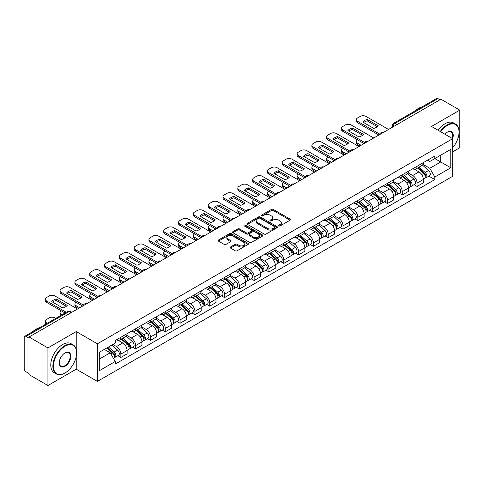 <?xml version="1.0" encoding="UTF-8"?>
<svg xmlns="http://www.w3.org/2000/svg" width="484" height="484" viewBox="0 0 484 484"><rect width="100%" height="100%" fill="white"/><g stroke="black" fill="none" stroke-linecap="round" stroke-linejoin="round"><path stroke-width="0.73" d="M278.863 225.913A0.92 0.532 0 0 0 280.169 225.913L290.073 220.196A1.319 0.762 0 0 0 290.454 219.657A1.319 0.762 0 0 0 290.073 219.119L273.297 209.433A1.319 0.762 0 0 0 271.433 209.433L261.529 215.15A0.92 0.532 0 0 0 261.263 215.525A0.92 0.532 0 0 0 261.529 215.906A0.92 0.532 0 0 0 262.836 215.906L264.119 215.162A4.217 2.432 0 0 1 270.084 215.162L271.482 215.973A4.217 2.432 0 0 1 272.716 217.691A4.217 2.432 0 0 1 271.482 219.415L270.199 220.153A0.92 0.532 0 0 0 269.927 220.529A0.92 0.532 0 0 0 270.199 220.91A0.92 0.532 0 0 0 271.5 220.91L272.782 220.166A4.217 2.432 0 0 1 278.748 220.166L280.145 220.976A4.217 2.432 0 0 1 281.379 222.694A4.217 2.432 0 0 1 280.145 224.419L278.863 225.157A0.92 0.532 0 0 0 278.596 225.538A0.92 0.532 0 0 0 278.863 225.913L278.863 225.157M230.523 246.991A1.319 0.762 0 0 0 230.136 247.53A1.319 0.762 0 0 0 230.523 248.068L235.224 250.785A1.319 0.762 0 0 0 237.093 250.785L248.086 244.432A1.319 0.762 0 0 0 248.473 243.894A1.319 0.762 0 0 0 248.086 243.355L231.316 233.675A1.319 0.762 0 0 0 229.446 233.675L218.453 240.022A1.319 0.762 0 0 0 218.066 240.56A1.319 0.762 0 0 0 218.453 241.099L224.134 244.378A1.319 0.762 0 0 0 226.004 244.378L230.705 241.661A1.319 0.762 0 0 0 231.092 241.123A1.319 0.762 0 0 0 230.705 240.584L227.885 238.957A3.527 2.033 0 0 1 226.857 237.523A3.527 2.033 0 0 1 229.029 235.641A3.527 2.033 0 0 1 232.877 236.083L243.918 242.454A3.527 2.033 0 0 1 244.952 243.894A3.527 2.033 0 0 1 242.774 245.775A3.527 2.033 0 0 1 238.933 245.334L237.093 244.275A1.319 0.762 0 0 0 235.224 244.275L230.523 246.991L230.523 248.068L235.224 245.37L235.224 244.275M97.399 343.803L76.23 331.576L47.934 347.911L29.04 337.003L440.906 99.22L459.8 110.128L431.504 126.463L452.679 138.684L97.399 343.803L97.399 381.404L452.679 176.291L452.679 138.684M264.21 234.05A1.319 0.762 0 0 0 266.073 234.05L277.072 227.698A1.319 0.762 0 0 0 277.459 227.165A1.319 0.762 0 0 0 277.072 226.627L260.295 216.941A1.319 0.762 0 0 0 258.432 216.941L247.433 223.287A1.319 0.762 0 0 0 247.052 223.826A1.319 0.762 0 0 0 247.433 224.364L264.21 234.05M244.589 226.113A0.92 0.532 0 0 1 245.527 226.24L262.564 236.077L251.583 242.417A1.319 0.762 0 0 1 249.72 242.417L232.943 232.731L237.65 230.033L237.65 228.938L232.943 231.654A1.319 0.762 0 0 0 232.556 232.193A1.319 0.762 0 0 0 232.943 232.731L232.943 231.654M237.65 230.033A1.319 0.762 0 0 1 239.513 230.033L239.513 228.938A1.319 0.762 0 0 0 237.65 228.938M239.513 228.938L246.32 232.864A1.319 0.762 0 0 0 248.183 232.864L251.305 231.062A1.319 0.762 0 0 0 251.686 230.523A1.319 0.762 0 0 0 251.305 229.985L244.22 225.901A0.92 0.532 0 0 1 243.948 225.52A0.92 0.532 0 0 1 244.517 225.03A0.92 0.532 0 0 1 245.527 225.145L262.582 234.994A1.319 0.762 0 0 1 262.963 235.526A1.319 0.762 0 0 1 262.582 236.065L262.582 234.994M47.934 347.911L47.934 385.518L29.04 374.61L29.04 373.515L26.1 371.815A2.686 1.549 -120 0 1 24.2 368.524L24.2 337.499A2.686 1.549 -120 0 1 24.757 336.271L67.766 311.436A2.686 1.549 60 0 1 69.109 311.569L26.1 336.404A2.686 1.549 -120 0 0 24.757 336.271M452.679 151.843L459.8 147.729L459.8 110.128M47.934 385.518L76.23 369.183L97.399 381.404M29.04 337.003L29.04 338.104L26.1 336.404M396.947 124.6L394.956 123.444A2.686 1.549 60 0 0 393.613 123.311L436.622 98.482A2.686 1.549 60 0 1 437.966 98.615L394.956 123.444A2.686 1.549 120 0 0 393.056 126.735L393.056 126.844M439.956 99.764L437.966 98.615M417.075 166.26A6.177 3.563 60 0 1 415.798 169.031L422.06 165.413A6.177 3.563 -120 0 0 423.343 162.642M408.181 172.909L412.707 175.523A6.177 3.563 60 0 1 417.075 183.085L423.343 179.467A6.177 3.563 -120 0 0 418.975 171.905L414.492 169.315M423.343 179.467L423.343 182.813L417.075 186.431L414.068 184.694M415.798 169.031A6.177 3.563 60 0 1 412.755 168.753M417.075 183.085L417.075 186.431M402.264 174.809A6.177 3.563 60 0 1 400.988 177.58L407.25 173.962A6.177 3.563 -120 0 0 408.532 171.191M399.258 193.243L402.264 194.979L408.532 191.362L408.532 188.022A6.177 3.563 -120 0 0 404.164 180.453L399.675 177.864M400.988 177.58A6.177 3.563 60 0 1 397.945 177.301M393.371 181.458L397.896 184.071A6.177 3.563 60 0 1 402.264 191.64L402.264 194.979M387.454 183.357A6.177 3.563 60 0 1 386.171 186.134L392.439 182.516A6.177 3.563 -120 0 0 393.722 179.739M384.447 201.798L387.454 203.534L393.722 199.916L393.722 196.571A6.177 3.563 -120 0 0 389.354 189.008L384.865 186.419M386.171 186.134A6.177 3.563 60 0 1 383.134 185.856M378.561 190.012L383.086 192.626A6.177 3.563 60 0 1 387.454 200.188L387.454 203.534M372.644 191.912A6.177 3.563 60 0 1 371.361 194.683L377.629 191.065A6.177 3.563 -120 0 0 378.905 188.294M369.637 210.346L372.644 212.083L378.905 208.465L378.905 205.119A6.177 3.563 -120 0 0 374.543 197.557L370.054 194.967M371.361 194.683A6.177 3.563 60 0 1 368.324 194.405M363.75 198.561L368.276 201.175A6.177 3.563 60 0 1 372.644 208.737L372.644 212.083M357.833 200.461A6.177 3.563 60 0 1 356.551 203.232L362.819 199.614A6.177 3.563 -120 0 0 364.095 196.843M354.826 218.901L357.833 220.631L364.095 217.013L364.095 213.674A6.177 3.563 -120 0 0 359.727 206.105L355.244 203.516M356.551 203.232A6.177 3.563 60 0 1 353.514 202.953M348.94 207.116L353.465 209.723A6.177 3.563 60 0 1 357.833 217.292L357.833 220.631M343.017 209.015A6.177 3.563 60 0 1 341.74 211.786L348.008 208.168A6.177 3.563 -120 0 0 349.285 205.398M340.016 227.45L343.017 229.186L349.285 225.568L349.285 222.223A6.177 3.563 -120 0 0 344.917 214.66L340.434 212.071M341.74 211.786A6.177 3.563 60 0 1 338.697 211.508M334.129 215.664L338.655 218.278A6.177 3.563 60 0 1 343.017 225.84L343.017 229.186M328.206 217.564A6.177 3.563 60 0 1 326.93 220.335L333.198 216.717A6.177 3.563 -120 0 0 334.474 213.946M325.206 236.004L328.206 237.735L334.474 234.117L334.474 230.777A6.177 3.563 -120 0 0 330.106 223.209L325.623 220.619M326.93 220.335A6.177 3.563 60 0 1 323.887 220.057M319.313 224.213L323.838 226.827A6.177 3.563 60 0 1 328.206 234.395L328.206 237.735M313.396 226.113A6.177 3.563 60 0 1 312.119 228.89L318.387 225.272A6.177 3.563 -120 0 0 319.664 222.495M310.395 244.553L313.396 246.289L319.664 242.672L319.664 239.326A6.177 3.563 -120 0 0 315.296 231.763L310.813 229.174M312.119 228.89A6.177 3.563 60 0 1 309.076 228.611M304.503 232.768L309.028 235.381A6.177 3.563 60 0 1 313.396 242.944L313.396 246.289M298.586 234.667A6.177 3.563 60 0 1 297.309 237.438L303.571 233.82A6.177 3.563 -120 0 0 304.853 231.049M295.579 253.102L298.586 254.838L304.853 251.22L304.853 247.875A6.177 3.563 -120 0 0 300.485 240.312L296.002 237.723M297.309 237.438A6.177 3.563 60 0 1 294.266 237.16M289.692 241.316L294.218 243.93A6.177 3.563 60 0 1 298.586 251.492L298.586 254.838M283.775 243.216A6.177 3.563 60 0 1 282.499 245.993L288.76 242.375A6.177 3.563 -120 0 0 290.043 239.598M280.768 261.656L283.775 263.387L290.043 259.775L290.043 256.429A6.177 3.563 -120 0 0 285.675 248.861L281.186 246.271M282.499 245.993A6.177 3.563 60 0 1 279.456 245.709M274.882 249.871L279.407 252.479A6.177 3.563 60 0 1 283.775 260.047L283.775 263.387M268.965 251.771A6.177 3.563 60 0 1 267.682 254.542L273.95 250.924A6.177 3.563 -120 0 0 275.233 248.153M265.958 270.205L268.965 271.941L275.233 268.324L275.233 264.978A6.177 3.563 -120 0 0 270.865 257.415L266.375 254.826M267.682 254.542A6.177 3.563 60 0 1 264.645 254.263M260.071 258.42L264.597 261.033A6.177 3.563 60 0 1 268.965 268.596L268.965 271.941M254.154 260.319A6.177 3.563 60 0 1 252.872 263.09L259.14 259.472A6.177 3.563 -120 0 0 260.416 256.702M251.148 278.76L254.154 280.49L260.416 276.872L260.416 273.533A6.177 3.563 -120 0 0 256.054 265.964L251.565 263.375M252.872 263.09A6.177 3.563 60 0 1 249.835 262.812M245.261 266.968L249.786 269.582A6.177 3.563 60 0 1 254.154 277.151L254.154 280.49M239.344 268.868A6.177 3.563 60 0 1 238.061 271.645L244.329 268.027A6.177 3.563 -120 0 0 245.606 265.256M236.337 287.308L239.344 289.045L245.606 285.427L245.606 282.081A6.177 3.563 -120 0 0 241.238 274.519L236.755 271.929M238.061 271.645A6.177 3.563 60 0 1 235.024 271.367M230.451 275.523L234.976 278.137A6.177 3.563 60 0 1 239.344 285.699L239.344 289.045M224.528 277.423A6.177 3.563 60 0 1 223.251 280.194L229.519 276.576A6.177 3.563 -120 0 0 230.795 273.805M221.527 295.857L224.528 297.593L230.795 293.976L230.795 290.63A6.177 3.563 -120 0 0 226.427 283.067L221.944 280.478M223.251 280.194A6.177 3.563 60 0 1 220.208 279.915M215.64 284.072L220.166 286.685A6.177 3.563 60 0 1 224.528 294.248L224.528 297.593M209.717 285.971A6.177 3.563 60 0 1 208.441 288.748L214.708 285.13A6.177 3.563 -120 0 0 215.985 282.353M206.716 304.412L209.717 306.148L215.985 302.53L215.985 299.185A6.177 3.563 -120 0 0 211.617 291.622L207.134 289.033M208.441 288.748A6.177 3.563 60 0 1 205.398 288.47M200.824 292.626L205.349 295.24A6.177 3.563 60 0 1 209.717 302.803L209.717 306.148M194.907 294.526A6.177 3.563 60 0 1 193.63 297.297L199.898 293.679A6.177 3.563 -120 0 0 201.175 290.908M191.906 312.96L194.907 314.697L201.175 311.079L201.175 307.733A6.177 3.563 -120 0 0 196.806 300.171L192.323 297.581M193.63 297.297A6.177 3.563 60 0 1 190.587 297.019M186.013 301.175L190.539 303.789A6.177 3.563 60 0 1 194.907 311.351L194.907 314.697M180.096 303.075A6.177 3.563 60 0 1 178.82 305.846L185.082 302.228A6.177 3.563 -120 0 0 186.364 299.457M177.09 321.515L180.096 323.245L186.364 319.628L186.364 316.288A6.177 3.563 -120 0 0 181.996 308.719L177.513 306.13M178.82 305.846A6.177 3.563 60 0 1 175.777 305.567M171.203 309.724L175.728 312.337A6.177 3.563 60 0 1 180.096 319.906L180.096 323.245M165.286 311.629A6.177 3.563 60 0 1 164.009 314.4L170.271 310.782A6.177 3.563 -120 0 0 171.554 308.012M162.279 330.064L165.286 331.8L171.554 328.182L171.554 324.837A6.177 3.563 -120 0 0 167.186 317.274L162.697 314.685M164.009 314.4A6.177 3.563 60 0 1 160.966 314.122M156.392 318.278L160.918 320.892A6.177 3.563 60 0 1 165.286 328.454L165.286 331.8M150.476 320.178A6.177 3.563 60 0 1 149.193 322.949L155.461 319.331A6.177 3.563 -120 0 0 156.743 316.56M147.469 338.612L150.476 340.349L156.743 336.731L156.743 333.391A6.177 3.563 -120 0 0 152.375 325.823L147.886 323.233M149.193 322.949A6.177 3.563 60 0 1 146.156 322.671M141.582 326.827L146.107 329.441A6.177 3.563 60 0 1 150.476 337.009L150.476 340.349M135.665 328.727A6.177 3.563 60 0 1 134.383 331.504L140.65 327.886A6.177 3.563 -120 0 0 141.927 325.109M132.658 347.167L135.665 348.904L141.927 345.286L141.927 341.94A6.177 3.563 -120 0 0 137.565 334.377L133.076 331.788M134.383 331.504A6.177 3.563 60 0 1 131.345 331.225M126.772 335.382L131.297 337.995A6.177 3.563 60 0 1 135.665 345.558L135.665 348.904M120.855 337.281A6.177 3.563 60 0 1 119.572 340.052L125.84 336.434A6.177 3.563 -120 0 0 127.117 333.664M117.848 355.716L120.855 357.452L127.117 353.834L127.117 350.489A6.177 3.563 -120 0 0 122.748 342.926L118.265 340.337M119.572 340.052A6.177 3.563 60 0 1 116.535 339.774M112.875 344.463L116.487 346.544A6.177 3.563 60 0 1 120.855 354.106L120.855 357.452M427.566 160.198L429.798 161.487L450.779 149.375L440.718 155.183L440.718 161.983L429.798 168.287L422.992 164.354M99.299 359.098L110.219 352.794L115.252 361.506L99.299 370.72L99.299 352.298L115.252 343.089L115.252 340.512L434.832 156.005L434.832 158.583L450.779 167.791L434.832 176.999L429.798 168.287M450.779 149.375L450.779 167.791M115.252 361.506L115.252 364.083L434.832 179.576L434.832 176.999M76.23 331.576L76.23 349.351M76.23 356.52L76.23 369.183M110.219 352.794L104.332 349.394M428.884 176.146L434.832 179.576M279.232 226.04L280.145 225.514A4.217 2.432 0 0 0 281.379 223.796L281.379 222.694M272.716 217.691L272.716 218.792A4.217 2.432 0 0 1 271.482 220.51L270.568 221.037M290.055 220.208L273.297 210.528A1.319 0.762 0 0 0 271.433 210.528L261.898 216.033M277.054 227.71L260.295 218.036A1.319 0.762 0 0 0 258.432 218.036L247.451 224.376L247.433 223.287M274.743 227.541A0.92 0.532 0 0 0 275.009 227.165A0.92 0.532 0 0 0 274.743 226.784L260.017 218.284A0.92 0.532 0 0 0 258.71 218.284L257.361 219.064A4.217 2.432 0 0 0 256.127 220.789A4.217 2.432 0 0 0 257.361 222.507L267.428 228.321A4.217 2.432 0 0 0 273.387 228.321L274.743 227.541L274.743 228.636A0.92 0.532 0 0 0 275.009 228.26L275.009 227.165M256.127 220.789L256.127 221.884A4.217 2.432 0 0 0 257.361 223.602L257.361 222.507M274.743 228.636L273.387 229.416A4.217 2.432 0 0 1 267.428 229.416L257.361 223.602M239.513 230.033L246.32 233.96A1.319 0.762 0 0 0 248.183 233.96L251.305 232.163A1.319 0.762 0 0 0 251.686 231.624L251.686 230.523M253.374 236.942A3.527 2.033 0 0 0 257.216 237.384A3.527 2.033 0 0 0 259.394 235.502A3.527 2.033 0 0 0 258.359 234.062L254.469 231.818A1.319 0.762 0 0 0 252.606 231.818L249.484 233.621A1.319 0.762 0 0 0 249.097 234.159A1.319 0.762 0 0 0 249.484 234.698L253.374 236.942L253.374 238.037A3.527 2.033 0 0 0 257.216 238.479A3.527 2.033 0 0 0 259.394 236.597L259.394 235.502M249.097 234.159L249.097 235.254A1.319 0.762 0 0 0 249.484 235.793L249.484 234.698M253.374 238.037L249.484 235.793M244.952 243.894L244.952 244.995A3.527 2.033 0 0 1 242.774 246.87A3.527 2.033 0 0 1 238.933 246.429L237.093 245.37A1.319 0.762 0 0 0 235.224 245.37M226.857 237.523L226.857 238.618A3.527 2.033 0 0 0 227.885 240.058L227.885 238.957M230.693 241.673L227.885 240.058M248.068 244.444L231.316 234.77A1.319 0.762 0 0 0 229.446 234.77L218.472 241.111M417.504 168.045L423.536 173.429A3.358 1.936 60 0 1 424.595 178.62L423.343 179.34M363.103 144.141L362.776 143.954A8.391 4.846 -0 0 1 363.43 143.234M417.662 168.184L420.505 169.83M357.591 139.864L357.501 139.918A4.029 2.323 -0 0 0 356.321 141.564A4.029 2.323 -0 0 0 357.501 143.21L361.106 145.291M418.115 167.694L424.831 173.683A1.609 0.932 60 0 1 425.333 176.176A1.609 0.932 60 0 1 425.188 176.237M419.12 167.113L425.152 172.498A3.358 1.936 60 0 1 426.204 177.688A3.358 1.936 60 0 1 425.194 177.797M422.484 165.092L428.57 170.525A3.358 1.936 60 0 1 429.623 175.716L426.204 177.688M359.872 146.005L357.501 144.631A4.029 2.323 180 0 1 356.321 142.986L356.321 141.564M377.351 126.717L367.241 120.873A8.391 4.846 180 0 0 363.659 122.537M378.863 135.042L357.501 122.706A4.029 2.323 180 0 1 356.321 121.06L356.321 119.639A4.029 2.323 -0 0 0 357.501 121.284L357.501 122.706M367.241 119.451A8.391 4.846 180 0 0 362.776 122.028L373.775 128.375A8.391 4.846 180 0 0 378.234 125.798L367.241 119.451L367.241 120.873M388.543 129.446L365.946 116.402A4.029 2.323 -0 0 0 360.253 116.402L357.501 117.993A4.029 2.323 -0 0 0 356.321 119.639M379.65 134.068L357.501 121.284M402.694 176.593L408.726 181.978A3.358 1.936 60 0 1 409.785 187.169L408.532 187.895M348.286 152.69L347.966 152.502A8.391 4.846 -0 0 1 348.619 151.782M402.851 176.739L405.695 178.378M342.781 148.413L342.69 148.467A4.029 2.323 -0 0 0 341.51 150.113A4.029 2.323 -0 0 0 342.69 151.758L346.296 153.839M403.299 176.243L410.015 182.238A1.609 0.932 60 0 1 410.523 184.731A1.609 0.932 60 0 1 410.378 184.785M404.309 175.662L410.341 181.046A3.358 1.936 60 0 1 411.394 186.237A3.358 1.936 60 0 1 410.384 186.346M407.673 173.641L413.759 179.074A3.358 1.936 60 0 1 414.812 184.265L411.394 186.237M345.062 154.553L342.69 153.186A4.029 2.323 180 0 1 341.51 151.54L341.51 150.113M387.884 185.148L393.916 190.533A3.358 1.936 60 0 1 394.968 195.724L393.716 196.444M333.476 161.245L333.155 161.057A8.391 4.846 -0 0 1 333.809 160.337M388.041 185.287L390.884 186.927M327.971 156.967L327.874 157.022A4.029 2.323 -0 0 0 326.694 158.667A4.029 2.323 -0 0 0 327.874 160.313L331.486 162.394M388.489 184.797L395.204 190.787A1.609 0.932 60 0 1 395.712 193.279A1.609 0.932 60 0 1 395.567 193.34M389.493 184.216L395.531 189.601A3.358 1.936 60 0 1 396.584 194.792A3.358 1.936 60 0 1 395.573 194.901M392.863 182.196L398.949 187.629A3.358 1.936 60 0 1 400.002 192.82L396.584 194.792M330.251 163.108L327.874 161.735A4.029 2.323 180 0 1 326.694 160.089L326.694 158.667M362.54 135.266L352.425 129.428A8.391 4.846 180 0 0 348.849 131.085M364.047 143.591L342.69 131.255A4.029 2.323 180 0 1 341.51 129.615L341.51 128.187A4.029 2.323 -0 0 0 342.69 129.833L342.69 131.255M352.425 128A8.391 4.846 180 0 0 347.966 130.577L358.965 136.924A8.391 4.846 180 0 0 363.423 134.352L352.425 128L352.425 129.428M373.733 138L351.136 124.957A4.029 2.323 -0 0 0 345.443 124.957L342.69 126.542A4.029 2.323 -0 0 0 341.51 128.187M364.839 142.623L342.69 129.833M347.73 143.815L337.614 137.976A8.391 4.846 180 0 0 334.039 139.64M349.236 152.139L327.874 139.809A4.029 2.323 180 0 1 326.694 138.164L326.694 136.742A4.029 2.323 -0 0 0 327.874 138.382L327.874 139.809M337.614 136.555A8.391 4.846 180 0 0 333.155 139.126L344.148 145.478A8.391 4.846 180 0 0 348.613 142.901L337.614 136.555L337.614 137.976M358.922 146.549L336.326 133.505A4.029 2.323 -0 0 0 330.632 133.505L327.874 135.096A4.029 2.323 -0 0 0 326.694 136.742M350.023 151.171L327.874 138.382M452.679 147.717A16.383 9.456 120 0 0 459.038 132.108A16.383 9.456 120 0 0 447.458 125.423A16.383 9.456 120 0 0 440.73 131.787M440.246 131.503A16.783 9.692 -60 0 1 447.174 124.926A16.783 9.692 -60 0 1 455.565 124.098A16.783 9.692 -60 0 1 459.038 131.781A16.783 9.692 -60 0 1 459.038 131.944M444.947 134.219A8.192 4.731 -60 0 1 447.458 132.108L447.458 132.108A8.192 4.731 -60 0 1 452.673 138.684M452.177 138.394A7.786 4.495 120 0 0 451.064 131.884A7.786 4.495 120 0 0 447.313 132.192M415.109 110.903A16.783 9.692 -60 0 1 418.497 108.374A16.783 9.692 -60 0 1 421.891 106.988M438.153 130.299A16.783 9.692 -60 0 1 445.086 123.722A16.783 9.692 -60 0 1 453.478 122.888L455.565 124.098M64.741 373.128L65.025 372.964A16.383 9.456 120 0 0 76.611 352.903A16.383 9.456 120 0 0 65.025 346.217A16.383 9.456 120 0 0 53.44 366.279A16.383 9.456 120 0 0 65.025 372.964L64.741 373.128A16.783 9.692 -60 0 1 56.35 373.963A16.783 9.692 -60 0 1 53.778 360.513A16.783 9.692 -60 0 1 64.741 345.721A16.783 9.692 -60 0 1 73.132 344.892A16.783 9.692 -60 0 1 76.611 352.576A16.783 9.692 -60 0 1 76.605 352.739M65.025 352.903L65.025 352.903A8.192 4.731 -60 0 1 70.815 356.248A8.192 4.731 -60 0 1 65.025 366.279A8.192 4.731 -60 0 1 59.236 362.933A8.192 4.731 -60 0 1 65.025 352.903L65.025 352.903M59.236 362.764A7.786 4.495 120 0 0 60.845 366.17A7.786 4.495 120 0 0 64.741 365.783A7.786 4.495 120 0 0 69.829 358.922A7.786 4.495 120 0 0 68.637 352.679A7.786 4.495 120 0 0 64.88 352.987M32.676 331.697A16.783 9.692 -60 0 1 36.07 329.168A16.783 9.692 -60 0 1 39.458 327.783M56.35 373.963L54.262 372.753A16.783 9.692 -60 0 1 51.685 359.303A16.783 9.692 -60 0 1 62.654 344.517A16.783 9.692 -60 0 1 71.045 343.682L73.132 344.892M373.073 193.697L379.105 199.081A3.358 1.936 60 0 1 380.158 204.272L378.905 204.998M318.666 169.793L318.345 169.606A8.391 4.846 -0 0 1 318.998 168.886M373.231 193.842L376.074 195.482M313.16 165.516L313.063 165.57A4.029 2.323 -0 0 0 311.884 167.216A4.029 2.323 -0 0 0 313.063 168.862L316.675 170.943M373.678 193.346L380.394 199.341A1.609 0.932 60 0 1 380.902 201.828A1.609 0.932 60 0 1 380.757 201.888M374.683 192.765L380.72 198.15A3.358 1.936 60 0 1 381.773 203.341A3.358 1.936 60 0 1 380.757 203.449M378.052 190.744L384.139 196.177A3.358 1.936 60 0 1 385.191 201.368L381.773 203.341M315.441 171.657L313.063 170.289A4.029 2.323 180 0 1 311.884 168.644L311.884 167.216M358.257 202.251L364.295 207.636A3.358 1.936 60 0 1 365.347 212.827L364.095 213.547M303.855 178.342L303.529 178.154A8.391 4.846 -0 0 1 304.188 177.44M358.42 202.391L361.258 204.03M298.35 174.071L298.253 174.125A4.029 2.323 -0 0 0 297.073 175.771A4.029 2.323 -0 0 0 298.253 177.41L301.859 179.497M358.868 201.895L365.583 207.89A1.609 0.932 60 0 1 366.092 210.383A1.609 0.932 60 0 1 365.94 210.437M359.872 201.314L365.91 206.704A3.358 1.936 60 0 1 366.963 211.895A3.358 1.936 60 0 1 365.946 211.998M363.236 199.299L369.328 204.726A3.358 1.936 60 0 1 370.381 209.917L366.963 211.895M300.624 180.205L298.253 178.838A4.029 2.323 180 0 1 297.073 177.192L297.073 175.771M343.446 210.8L349.484 216.185A3.358 1.936 60 0 1 350.537 221.376L349.285 222.102M289.045 186.897L288.718 186.709A8.391 4.846 -0 0 1 289.378 185.989M343.61 210.945L346.447 212.585M283.539 182.619L283.442 182.674A4.029 2.323 -0 0 0 282.263 184.319A4.029 2.323 -0 0 0 283.442 185.965L287.048 188.046M344.057 210.449L350.773 216.439A1.609 0.932 60 0 1 351.281 218.931A1.609 0.932 60 0 1 351.13 218.992M345.062 209.868L351.1 215.253A3.358 1.936 60 0 1 352.152 220.444A3.358 1.936 60 0 1 351.136 220.553M348.426 207.848L354.518 213.281A3.358 1.936 60 0 1 355.571 218.472L352.152 220.444M285.814 188.76L283.442 187.387A4.029 2.323 180 0 1 282.263 185.747L282.263 184.319M332.919 152.369L322.804 146.531A8.391 4.846 180 0 0 319.228 148.189M334.426 160.694L313.063 148.358A4.029 2.323 180 0 1 311.884 146.719L311.884 145.291A4.029 2.323 -0 0 0 313.063 146.936L313.063 148.358M322.804 145.103A8.391 4.846 180 0 0 318.345 147.68L329.338 154.027A8.391 4.846 180 0 0 333.803 151.45L322.804 145.103L322.804 146.531M344.112 155.104L321.515 142.054A4.029 2.323 -0 0 0 315.816 142.054L313.063 143.645A4.029 2.323 -0 0 0 311.884 145.291M335.212 159.72L313.063 146.936M318.109 160.918L307.993 155.08A8.391 4.846 180 0 0 304.412 156.743M319.615 169.243L298.253 156.913A4.029 2.323 180 0 1 297.073 155.267L297.073 153.839A4.029 2.323 -0 0 0 298.253 155.485L298.253 156.913M307.993 153.652A8.391 4.846 180 0 0 303.529 156.229L314.527 162.582A8.391 4.846 180 0 0 318.992 160.004L307.993 153.652L307.993 155.08M329.301 163.653L306.705 150.609A4.029 2.323 -0 0 0 301.006 150.609L298.253 152.2A4.029 2.323 -0 0 0 297.073 153.839M320.402 168.275L298.253 155.485M303.299 169.473L293.183 163.628A8.391 4.846 180 0 0 289.601 165.292M304.805 177.797L283.442 165.461A4.029 2.323 180 0 1 282.263 163.816L282.263 162.394A4.029 2.323 -0 0 0 283.442 164.04L283.442 165.461M293.183 162.207A8.391 4.846 180 0 0 288.718 164.784L299.717 171.13A8.391 4.846 180 0 0 304.182 168.553L293.183 162.207L293.183 163.628M314.491 172.207L291.894 159.157A4.029 2.323 -0 0 0 286.195 159.157L283.442 160.748A4.029 2.323 -0 0 0 282.263 162.394M305.592 176.823L283.442 164.04M328.636 219.349L334.674 224.739A3.358 1.936 60 0 1 335.727 229.924L334.474 230.65M274.234 195.445L273.908 195.258A8.391 4.846 -0 0 1 274.561 194.538M328.799 219.494L331.637 221.134M268.729 191.168L268.632 191.228A4.029 2.323 -0 0 0 267.452 192.868A4.029 2.323 -0 0 0 268.632 194.514L272.238 196.595M329.247 218.998L335.963 224.993A1.609 0.932 60 0 1 336.465 227.486A1.609 0.932 60 0 1 336.319 227.541M330.251 218.417L336.283 223.802A3.358 1.936 60 0 1 337.342 228.993A3.358 1.936 60 0 1 336.326 229.101M333.615 216.396L339.701 221.829A3.358 1.936 60 0 1 340.76 227.02L337.342 228.993M271.004 197.309L268.632 195.941A4.029 2.323 180 0 1 267.452 194.296L267.452 192.868M288.488 178.021L278.373 172.183A8.391 4.846 180 0 0 274.791 173.841M289.995 186.346L268.632 174.016A4.029 2.323 180 0 1 267.452 172.371L267.452 170.943A4.029 2.323 -0 0 0 268.632 172.588L268.632 174.016M278.373 170.755A8.391 4.846 180 0 0 273.908 173.332L284.907 179.685A8.391 4.846 180 0 0 289.372 177.108L278.373 170.755L278.373 172.183M299.681 180.756L277.084 167.712A4.029 2.323 -0 0 0 271.385 167.712L268.632 169.297A4.029 2.323 -0 0 0 267.452 170.943M290.781 185.378L268.632 172.588M313.826 227.903L319.864 233.288A3.358 1.936 60 0 1 320.916 238.479L319.664 239.199M259.424 204L259.097 203.812A8.391 4.846 -0 0 1 259.751 203.092M313.983 228.043L316.826 229.682M253.918 199.723L253.822 199.777A4.029 2.323 -0 0 0 252.642 201.423A4.029 2.323 -0 0 0 253.822 203.068L257.428 205.149M314.437 227.553L321.152 233.542A1.609 0.932 60 0 1 321.654 236.035A1.609 0.932 60 0 1 321.509 236.095M315.441 226.972L321.473 232.356A3.358 1.936 60 0 1 322.532 237.547A3.358 1.936 60 0 1 321.515 237.656M318.805 224.951L324.891 230.384A3.358 1.936 60 0 1 325.944 235.575L322.532 237.547M256.193 205.863L253.822 204.49A4.029 2.323 180 0 1 252.642 202.844L252.642 201.423M273.672 186.57L263.562 180.732A8.391 4.846 180 0 0 259.981 182.395M275.184 194.901L253.822 182.565A4.029 2.323 180 0 1 252.642 180.919L252.642 179.497A4.029 2.323 -0 0 0 253.822 181.137L253.822 182.565M263.562 179.31A8.391 4.846 180 0 0 259.097 181.881L270.096 188.234A8.391 4.846 180 0 0 274.555 185.656L263.562 179.31L263.562 180.732M284.864 189.304L262.267 176.261A4.029 2.323 -0 0 0 256.574 176.261L253.822 177.852A4.029 2.323 -0 0 0 252.642 179.497M275.971 193.927L253.822 181.137M299.015 236.452L305.047 241.837A3.358 1.936 60 0 1 306.106 247.028L304.853 247.754M244.614 212.549L244.287 212.361A8.391 4.846 -0 0 1 244.94 211.641M299.173 236.597L302.016 238.237M239.102 208.271L239.011 208.326A4.029 2.323 -0 0 0 237.832 209.971A4.029 2.323 -0 0 0 239.011 211.617L242.617 213.698M299.626 236.101L306.342 242.097A1.609 0.932 60 0 1 306.844 244.583A1.609 0.932 60 0 1 306.699 244.644M300.631 235.52L306.662 240.905A3.358 1.936 60 0 1 307.715 246.096A3.358 1.936 60 0 1 306.705 246.205M303.994 233.5L310.081 238.933A3.358 1.936 60 0 1 311.133 244.124L307.715 246.096M241.383 214.412L239.011 213.045A4.029 2.323 180 0 1 237.832 211.399L237.832 209.971M258.861 195.125L248.752 189.286A8.391 4.846 180 0 0 245.17 190.944M260.374 203.449L239.011 191.113A4.029 2.323 180 0 1 237.832 189.474L237.832 188.046A4.029 2.323 -0 0 0 239.011 189.692L239.011 191.113M248.752 187.859A8.391 4.846 180 0 0 244.287 190.436L255.286 196.782A8.391 4.846 180 0 0 259.745 194.211L248.752 187.859L248.752 189.286M270.054 197.859L247.457 184.809A4.029 2.323 -0 0 0 241.764 184.809L239.011 186.401A4.029 2.323 -0 0 0 237.832 188.046M261.16 202.475L239.011 189.692M284.205 245.007L290.237 250.391A3.358 1.936 60 0 1 291.295 255.582L290.037 256.302M229.797 221.097L229.476 220.916A8.391 4.846 -0 0 1 230.13 220.196M284.362 245.146L287.206 246.786M224.292 216.826L224.201 216.88A4.029 2.323 -0 0 0 223.021 218.526A4.029 2.323 -0 0 0 224.201 220.166L227.807 222.253M284.81 244.65L291.525 250.645A1.609 0.932 60 0 1 292.034 253.138A1.609 0.932 60 0 1 291.888 253.192M285.82 244.075L291.852 249.46A3.358 1.936 60 0 1 292.905 254.651A3.358 1.936 60 0 1 291.894 254.753M289.184 242.054L295.27 247.487A3.358 1.936 60 0 1 296.323 252.672L292.905 254.651M226.572 222.961L224.201 221.593A4.029 2.323 180 0 1 223.021 219.948L223.021 218.526M244.051 203.673L233.935 197.835A8.391 4.846 180 0 0 230.36 199.499M245.557 211.998L224.201 199.668A4.029 2.323 180 0 1 223.021 198.023L223.021 196.595A4.029 2.323 -0 0 0 224.201 198.24L224.201 199.668M233.935 196.407A8.391 4.846 180 0 0 229.476 198.984L240.475 205.337A8.391 4.846 180 0 0 244.934 202.76L233.935 196.407L233.935 197.835M255.243 206.408L232.647 193.364A4.029 2.323 -0 0 0 226.954 193.364L224.201 194.955A4.029 2.323 -0 0 0 223.021 196.595M246.35 211.03L224.201 198.24M269.394 253.555L275.426 258.94A3.358 1.936 60 0 1 276.479 264.131L275.227 264.857M214.987 229.652L214.666 229.464A8.391 4.846 -0 0 1 215.319 228.744M269.552 253.701L272.395 255.34M209.481 225.375L209.384 225.429A4.029 2.323 -0 0 0 208.205 227.075A4.029 2.323 -0 0 0 209.384 228.72L212.996 230.801M269.999 253.205L276.715 259.194A1.609 0.932 60 0 1 277.223 261.687A1.609 0.932 60 0 1 277.078 261.747M271.004 252.624L277.042 258.008A3.358 1.936 60 0 1 278.094 263.199A3.358 1.936 60 0 1 277.084 263.308M274.374 250.603L280.46 256.036A3.358 1.936 60 0 1 281.513 261.227L278.094 263.199M211.762 231.515L209.384 230.142A4.029 2.323 180 0 1 208.205 228.502L208.205 227.075M229.241 212.228L219.125 206.384A8.391 4.846 180 0 0 215.549 208.047M230.747 220.553L209.384 208.217A4.029 2.323 180 0 1 208.205 206.571L208.205 205.149A4.029 2.323 -0 0 0 209.384 206.795L209.384 208.217M219.125 204.962A8.391 4.846 180 0 0 214.666 207.539L225.659 213.886A8.391 4.846 180 0 0 230.124 211.308L219.125 204.962L219.125 206.384M240.433 214.963L217.836 201.913A4.029 2.323 -0 0 0 212.143 201.913L209.384 203.504A4.029 2.323 -0 0 0 208.205 205.149M231.533 219.579L209.384 206.795M254.584 262.104L260.616 267.495A3.358 1.936 60 0 1 261.669 272.686L260.416 273.406M200.176 238.201L199.856 238.013A8.391 4.846 -0 0 1 200.509 237.299M254.741 262.249L257.579 263.889M194.671 233.929L194.574 233.984A4.029 2.323 -0 0 0 193.394 235.623A4.029 2.323 -0 0 0 194.574 237.269L198.186 239.35M255.189 261.753L261.904 267.749A1.609 0.932 60 0 1 262.413 270.241A1.609 0.932 60 0 1 262.267 270.296M256.193 261.172L262.231 266.563A3.358 1.936 60 0 1 263.284 271.748A3.358 1.936 60 0 1 262.267 271.857M259.563 259.152L265.649 264.585A3.358 1.936 60 0 1 266.702 269.776L263.284 271.748M196.952 240.064L194.574 238.697A4.029 2.323 180 0 1 193.394 237.051L193.394 235.623M214.43 220.777L204.315 214.938A8.391 4.846 180 0 0 200.739 216.596M215.937 229.101L194.574 216.772A4.029 2.323 180 0 1 193.394 215.126L193.394 213.698A4.029 2.323 -0 0 0 194.574 215.344L194.574 216.772M204.315 213.511A8.391 4.846 180 0 0 199.856 216.088L210.849 222.44A8.391 4.846 180 0 0 215.313 219.863L204.315 213.511L204.315 214.938M225.623 223.511L203.026 210.467A4.029 2.323 -0 0 0 197.327 210.467L194.574 212.052A4.029 2.323 -0 0 0 193.394 213.698M216.723 228.133L194.574 215.344M239.768 270.659L245.805 276.043A3.358 1.936 60 0 1 246.858 281.234L245.606 281.954M185.366 246.755L185.039 246.568A8.391 4.846 -0 0 1 185.699 245.848M239.931 270.798L242.768 272.438M179.86 242.478L179.764 242.532A4.029 2.323 -0 0 0 178.584 244.178A4.029 2.323 -0 0 0 179.764 245.824L183.369 247.905M240.379 270.308L247.094 276.297A1.609 0.932 60 0 1 247.602 278.79A1.609 0.932 60 0 1 247.451 278.851M241.383 269.727L247.421 275.112A3.358 1.936 60 0 1 248.473 280.303A3.358 1.936 60 0 1 247.457 280.411M244.747 267.706L250.839 273.139A3.358 1.936 60 0 1 251.892 278.33L248.473 280.303M182.135 248.619L179.764 247.245A4.029 2.323 180 0 1 178.584 245.6L178.584 244.178M199.62 229.325L189.504 223.487A8.391 4.846 180 0 0 185.923 225.151M201.126 237.656L179.764 225.32A4.029 2.323 180 0 1 178.584 223.675L178.584 222.253A4.029 2.323 -0 0 0 179.764 223.892L179.764 225.32M189.504 222.065A8.391 4.846 180 0 0 185.039 224.643L196.038 230.989A8.391 4.846 180 0 0 200.503 228.412L189.504 222.065L189.504 223.487M210.812 232.06L188.216 219.016A4.029 2.323 -0 0 0 182.516 219.016L179.764 220.607A4.029 2.323 -0 0 0 178.584 222.253M201.913 236.682L179.764 223.892M224.957 279.207L230.995 284.592A3.358 1.936 60 0 1 232.048 289.783L230.795 290.509M170.556 255.304L170.229 255.116A8.391 4.846 -0 0 1 170.888 254.396M225.121 279.353L227.958 280.992M165.05 251.027L164.953 251.081A4.029 2.323 -0 0 0 163.773 252.727A4.029 2.323 -0 0 0 164.953 254.372L168.559 256.453M225.568 278.857L232.284 284.852A1.609 0.932 60 0 1 232.792 287.339A1.609 0.932 60 0 1 232.641 287.399M226.572 278.276L232.61 283.66A3.358 1.936 60 0 1 233.663 288.851A3.358 1.936 60 0 1 232.647 288.96M229.936 276.255L236.029 281.688A3.358 1.936 60 0 1 237.081 286.879L233.663 288.851M167.325 257.167L164.953 255.8A4.029 2.323 180 0 1 163.773 254.154L163.773 252.727M184.809 237.88L174.694 232.042A8.391 4.846 180 0 0 171.112 233.699M186.316 246.205L164.953 233.869A4.029 2.323 180 0 1 163.773 232.229L163.773 230.801A4.029 2.323 -0 0 0 164.953 232.447L164.953 233.869M174.694 230.614A8.391 4.846 180 0 0 170.229 233.191L181.228 239.538A8.391 4.846 180 0 0 185.693 236.966L174.694 230.614L174.694 232.042M196.002 240.615L173.405 227.571A4.029 2.323 -0 0 0 167.706 227.571L164.953 229.156A4.029 2.323 -0 0 0 163.773 230.801M187.102 245.237L164.953 232.447M210.147 287.762L216.185 293.147A3.358 1.936 60 0 1 217.237 298.338L215.985 299.058M155.745 263.853L155.418 263.671A8.391 4.846 -0 0 1 156.072 262.951M210.31 287.901L213.148 289.541M150.24 259.581L150.143 259.636A4.029 2.323 -0 0 0 148.963 261.281A4.029 2.323 -0 0 0 150.143 262.921L153.749 265.008M210.758 287.411L217.473 293.401A1.609 0.932 60 0 1 217.975 295.893A1.609 0.932 60 0 1 217.83 295.954M211.762 286.831L217.794 292.215A3.358 1.936 60 0 1 218.853 297.406A3.358 1.936 60 0 1 217.836 297.515M215.126 284.81L221.212 290.243A3.358 1.936 60 0 1 222.271 295.434L218.853 297.406M152.514 265.722L150.143 264.349A4.029 2.323 180 0 1 148.963 262.703L148.963 261.281M169.999 246.429L159.883 240.59A8.391 4.846 180 0 0 156.302 242.254M171.505 254.753L150.143 242.423A4.029 2.323 180 0 1 148.963 240.778L148.963 239.35A4.029 2.323 -0 0 0 150.143 240.996L150.143 242.423M159.883 239.169A8.391 4.846 180 0 0 155.418 241.74L166.417 248.092A8.391 4.846 180 0 0 170.882 245.515L159.883 239.169L159.883 240.59M181.191 249.163L158.595 236.119A4.029 2.323 -0 0 0 152.896 236.119L150.143 237.711A4.029 2.323 -0 0 0 148.963 239.35M172.292 253.785L150.143 240.996M195.336 296.311L201.374 301.695A3.358 1.936 60 0 1 202.427 306.886L201.175 307.612M140.935 272.407L140.608 272.22A8.391 4.846 -0 0 1 141.261 271.5M195.494 296.456L198.337 298.096M135.429 268.13L135.332 268.184A4.029 2.323 -0 0 0 134.153 269.83A4.029 2.323 -0 0 0 135.332 271.476L138.938 273.557M195.947 295.96L202.663 301.949A1.609 0.932 60 0 1 203.165 304.442A1.609 0.932 60 0 1 203.02 304.503M196.952 295.379L202.984 300.764A3.358 1.936 60 0 1 204.042 305.955A3.358 1.936 60 0 1 203.026 306.063M200.316 293.358L206.402 298.791A3.358 1.936 60 0 1 207.454 303.982L204.042 305.955M137.704 274.271L135.332 272.897A4.029 2.323 180 0 1 134.153 271.258L134.153 269.83M155.183 254.983L145.073 249.145A8.391 4.846 180 0 0 141.491 250.803M156.695 263.308L135.332 250.972A4.029 2.323 180 0 1 134.153 249.327L134.153 247.905A4.029 2.323 -0 0 0 135.332 249.55L135.332 250.972M145.073 247.717A8.391 4.846 180 0 0 140.608 250.295L151.607 256.641A8.391 4.846 180 0 0 156.066 254.064L145.073 247.717L145.073 249.145M166.375 257.718L143.778 244.668A4.029 2.323 -0 0 0 138.085 244.668L135.332 246.259A4.029 2.323 -0 0 0 134.153 247.905M157.482 262.334L135.332 249.55M180.526 304.859L186.558 310.25A3.358 1.936 60 0 1 187.617 315.441L186.364 316.161M126.118 280.956L125.798 280.768A8.391 4.846 -0 0 1 126.451 280.054M180.683 305.005L183.527 306.644M120.613 276.685L120.522 276.739A4.029 2.323 -0 0 0 119.342 278.379A4.029 2.323 -0 0 0 120.522 280.024L124.128 282.111M181.137 304.509L187.852 310.504A1.609 0.932 60 0 1 188.355 312.997A1.609 0.932 60 0 1 188.209 313.051M182.141 303.928L188.173 309.318A3.358 1.936 60 0 1 189.226 314.509A3.358 1.936 60 0 1 188.216 314.612M185.505 301.907L191.591 307.34A3.358 1.936 60 0 1 192.644 312.531L189.226 314.509M122.894 282.819L120.522 281.452A4.029 2.323 180 0 1 119.342 279.806L119.342 278.379M140.372 263.532L130.263 257.694A8.391 4.846 180 0 0 126.681 259.351M141.885 271.857L120.522 259.527A4.029 2.323 180 0 1 119.342 257.881L119.342 256.453A4.029 2.323 -0 0 0 120.522 258.099L120.522 259.527M130.263 256.266A8.391 4.846 180 0 0 125.798 258.843L136.797 265.196A8.391 4.846 180 0 0 141.255 262.618L130.263 256.266L130.263 257.694M151.565 266.267L128.968 253.223A4.029 2.323 -0 0 0 123.275 253.223L120.522 254.808A4.029 2.323 -0 0 0 119.342 256.453M142.671 270.889L120.522 258.099M165.716 313.414L171.747 318.799A3.358 1.936 60 0 1 172.806 323.99L171.548 324.716M111.308 289.511L110.987 289.323A8.391 4.846 -0 0 1 111.641 288.603M165.873 313.553L168.716 315.199M105.802 285.233L105.712 285.288A4.029 2.323 -0 0 0 104.532 286.933A4.029 2.323 -0 0 0 105.712 288.579L109.317 290.66M166.321 313.063L173.036 319.053A1.609 0.932 60 0 1 173.544 321.545A1.609 0.932 60 0 1 173.399 321.606M167.331 312.483L173.363 317.867A3.358 1.936 60 0 1 174.415 323.058A3.358 1.936 60 0 1 173.405 323.167M170.695 310.462L176.781 315.895A3.358 1.936 60 0 1 177.834 321.086L174.415 323.058M108.083 291.374L105.712 290.001A4.029 2.323 180 0 1 104.532 288.355L104.532 286.933M125.562 272.087L115.446 266.242A8.391 4.846 180 0 0 111.871 267.906M127.068 280.411L105.712 268.076A4.029 2.323 180 0 1 104.532 266.43L104.532 265.008A4.029 2.323 -0 0 0 105.712 266.654L105.712 268.076M115.446 264.821A8.391 4.846 180 0 0 110.987 267.398L121.986 273.744A8.391 4.846 180 0 0 126.445 271.167L115.446 264.821L115.446 266.242M136.754 274.821L114.157 261.771A4.029 2.323 -0 0 0 108.464 261.771L105.712 263.363A4.029 2.323 -0 0 0 104.532 265.008M127.861 279.437L105.712 266.654M150.905 321.963L156.937 327.347A3.358 1.936 60 0 1 157.99 332.538L156.737 333.264M96.498 298.059L96.177 297.872A8.391 4.846 -0 0 1 96.83 297.152M151.062 322.108L153.906 323.748M90.992 293.782L90.895 293.842A4.029 2.323 -0 0 0 89.715 295.482A4.029 2.323 -0 0 0 90.895 297.128L94.507 299.209M151.51 321.612L158.226 327.608A1.609 0.932 60 0 1 158.734 330.1A1.609 0.932 60 0 1 158.589 330.155M152.514 321.031L158.552 326.416A3.358 1.936 60 0 1 159.605 331.607A3.358 1.936 60 0 1 158.595 331.715M155.884 319.01L161.971 324.443A3.358 1.936 60 0 1 163.023 329.634L159.605 331.607M93.273 299.923L90.895 298.555A4.029 2.323 180 0 1 89.715 296.91L89.715 295.482M110.751 280.635L100.636 274.797A8.391 4.846 180 0 0 97.06 276.455M112.258 288.96L90.895 276.63A4.029 2.323 180 0 1 89.715 274.985L89.715 273.557A4.029 2.323 -0 0 0 90.895 275.202L90.895 276.63M100.636 273.369A8.391 4.846 180 0 0 96.177 275.947L107.17 282.293A8.391 4.846 180 0 0 111.635 279.722L100.636 273.369L100.636 274.797M121.944 283.37L99.347 270.326A4.029 2.323 -0 0 0 93.654 270.326L90.895 271.911A4.029 2.323 -0 0 0 89.715 273.557M113.044 287.992L90.895 275.202M136.095 330.518L142.127 335.902A3.358 1.936 60 0 1 143.179 341.093L141.927 341.813M81.687 306.614L81.366 306.426A8.391 4.846 -0 0 1 82.02 305.707M136.252 330.657L139.089 332.296M76.182 302.337L76.085 302.391A4.029 2.323 -0 0 0 74.905 304.037A4.029 2.323 -0 0 0 76.085 305.682L79.697 307.763M136.7 330.167L143.415 336.156A1.609 0.932 60 0 1 143.923 338.649A1.609 0.932 60 0 1 143.778 338.709M137.704 329.586L143.742 334.97A3.358 1.936 60 0 1 144.795 340.161A3.358 1.936 60 0 1 143.778 340.27M141.074 327.565L147.16 332.998A3.358 1.936 60 0 1 148.213 338.189L144.795 340.161M78.462 308.477L76.085 307.104A4.029 2.323 180 0 1 74.905 305.458L74.905 304.037M95.941 289.184L85.825 283.346A8.391 4.846 180 0 0 82.25 285.009M97.447 297.509L76.085 285.179A4.029 2.323 180 0 1 74.905 283.533L74.905 282.111A4.029 2.323 -0 0 0 76.085 283.751L76.085 285.179M85.825 281.924A8.391 4.846 180 0 0 81.366 284.495L92.359 290.848A8.391 4.846 180 0 0 96.824 288.27L85.825 281.924L85.825 283.346M107.133 291.919L84.537 278.875A4.029 2.323 -0 0 0 78.838 278.875L76.085 280.466A4.029 2.323 -0 0 0 74.905 282.111M98.234 296.541L76.085 283.751M121.278 339.066L127.316 344.451A3.358 1.936 60 0 1 128.369 349.642L127.117 350.368M121.442 339.211L124.279 340.851M61.371 310.885L61.274 310.94A4.029 2.323 -0 0 0 60.095 312.585A4.029 2.323 -0 0 0 61.274 314.231L62.103 314.709M121.889 338.715L128.605 344.711A1.609 0.932 60 0 1 129.113 347.197A1.609 0.932 60 0 1 128.962 347.258M122.894 338.135L128.932 343.519A3.358 1.936 60 0 1 129.984 348.71A3.358 1.936 60 0 1 128.968 348.819M126.257 336.114L132.35 341.547A3.358 1.936 60 0 1 133.403 346.738L129.984 348.71M60.899 315.405A4.029 2.323 180 0 1 60.095 314.013L60.095 312.585M81.13 297.739L71.015 291.9A8.391 4.846 180 0 0 67.433 293.558M82.637 306.063L61.274 293.727A4.029 2.323 180 0 1 60.095 292.088L60.095 290.66A4.029 2.323 -0 0 0 61.274 292.306L61.274 293.727M71.015 290.473A8.391 4.846 180 0 0 66.55 293.05L77.549 299.396A8.391 4.846 180 0 0 82.014 296.819L71.015 290.473L71.015 291.9M92.323 300.473L69.726 287.423A4.029 2.323 -0 0 0 64.027 287.423L61.274 289.015A4.029 2.323 -0 0 0 60.095 290.66M83.423 305.089L61.274 292.306M106.837 347.948L112.506 353.005A3.358 1.936 60 0 1 113.558 358.196L113.395 358.287M106.897 347.911L109.469 349.4M55.739 318.381L54.916 317.903A4.029 2.323 -0 0 0 49.217 317.903L46.464 319.494A4.029 2.323 -0 0 0 45.284 321.14A4.029 2.323 -0 0 0 46.464 322.78L47.293 323.258M107.448 347.597L113.794 353.26A1.609 0.932 60 0 1 114.303 355.752A1.609 0.932 60 0 1 114.151 355.807M108.452 347.016L114.121 352.074A3.358 1.936 60 0 1 115.174 357.265A3.358 1.936 60 0 1 114.157 357.367M111.871 345.044L117.539 350.095A3.358 1.936 60 0 1 118.592 355.286L115.174 357.265M46.089 323.953A4.029 2.323 180 0 1 45.284 322.562L45.284 321.14M66.32 306.287L56.205 300.449A8.391 4.846 180 0 0 52.623 302.113M65.044 313.009L46.464 302.282A4.029 2.323 180 0 1 45.284 300.637L45.284 299.209A4.029 2.323 -0 0 0 46.464 300.854L46.464 302.282M56.205 299.021A8.391 4.846 180 0 0 51.74 301.599L62.739 307.951A8.391 4.846 180 0 0 67.203 305.374L56.205 299.021L56.205 300.449M77.513 309.022L54.916 295.978A4.029 2.323 -0 0 0 49.217 295.978L46.464 297.569A4.029 2.323 -0 0 0 45.284 299.209M66.278 312.295L46.464 300.854M393.147 126.79L393.056 126.735A2.686 1.549 0 0 1 392.27 125.64L392.27 127.298M135.665 345.558L141.927 341.94M150.476 337.009L156.743 333.391M165.286 328.454L171.554 324.837M180.096 319.906L186.364 316.288M194.907 311.351L201.175 307.733M209.717 302.803L215.985 299.185M224.528 294.248L230.795 290.63M239.344 285.699L245.606 282.081M254.154 277.151L260.416 273.533M268.965 268.596L275.233 264.978M283.775 260.047L290.043 256.429M298.586 251.492L304.853 247.875M313.396 242.944L319.664 239.326M328.206 234.395L334.474 230.777M343.017 225.84L349.285 222.223M357.833 217.292L364.095 213.674M372.644 208.737L378.905 205.119M387.454 200.188L393.722 196.571M402.264 191.64L408.532 188.022M120.855 354.106L127.117 350.489M116.487 346.544L122.748 342.926M131.297 337.995L137.565 334.377M146.107 329.441L152.375 325.823M160.918 320.892L167.186 317.274M175.728 312.337L181.996 308.719M190.539 303.789L196.806 300.171M205.349 295.24L211.617 291.622M220.166 286.685L226.427 283.067M234.976 278.137L241.238 274.519M249.786 269.582L256.054 265.964M264.597 261.033L270.865 257.415M279.407 252.479L285.675 248.861M294.218 243.93L300.485 240.312M309.028 235.381L315.296 231.763M323.838 226.827L330.106 223.209M338.655 218.278L344.917 214.66M353.465 209.723L359.727 206.105M368.276 201.175L374.543 197.557M383.086 192.626L389.354 189.008M397.896 184.071L404.164 180.453M412.707 175.523L418.975 171.905M382.632 132.864A2.686 1.549 120 0 0 381.446 133.548M367.822 141.413A2.686 1.549 120 0 0 366.636 142.096M353.011 149.961A2.686 1.549 120 0 0 351.826 150.651M338.201 158.516A2.686 1.549 120 0 0 337.015 159.2M323.391 167.065A2.686 1.549 120 0 0 322.205 167.748M308.58 175.619A2.686 1.549 120 0 0 307.394 176.303M293.77 184.168A2.686 1.549 120 0 0 292.584 184.852M278.953 192.717A2.686 1.549 120 0 0 277.768 193.406M264.143 201.271A2.686 1.549 120 0 0 262.957 201.955M249.333 209.82A2.686 1.549 120 0 0 248.147 210.504M234.522 218.375A2.686 1.549 120 0 0 233.336 219.058M219.712 226.923A2.686 1.549 120 0 0 218.526 227.607M204.901 235.472A2.686 1.549 120 0 0 203.716 236.162M190.091 244.027A2.686 1.549 120 0 0 188.905 244.71M175.281 252.575A2.686 1.549 120 0 0 174.095 253.259M160.464 261.13A2.686 1.549 120 0 0 159.278 261.814M145.654 269.679A2.686 1.549 120 0 0 144.468 270.362M130.843 278.233A2.686 1.549 120 0 0 129.658 278.917M116.033 286.782A2.686 1.549 120 0 0 114.847 287.466M101.223 295.331A2.686 1.549 120 0 0 100.037 296.02M86.412 303.885A2.686 1.549 120 0 0 85.226 304.569M71.1 312.724L69.109 311.569A2.686 1.549 120 0 1 70.452 311.436A2.686 2.686 0 0 0 67.766 311.436M280.145 225.514L280.145 224.419M270.199 220.91L270.199 220.153M271.482 220.51L271.482 219.415M261.529 215.906L261.529 215.15M271.433 210.528L271.433 209.433M273.297 210.528L273.297 209.433M290.073 220.196L290.073 219.119M258.432 218.036L258.432 216.941M260.295 218.036L260.295 216.941M277.072 227.698L277.072 226.627M267.428 229.416L267.428 228.321M273.387 229.416L273.387 228.321M246.32 233.96L246.32 232.864M248.183 233.96L248.183 232.864M251.305 232.163L251.305 231.062M245.527 226.24L245.527 225.145M237.093 245.37L237.093 244.275M238.933 246.429L238.933 245.334M230.705 241.661L230.705 240.584M218.453 241.099L218.453 240.022M229.446 234.77L229.446 233.675M231.316 234.77L231.316 233.675M248.086 244.432L248.086 243.355M423.536 173.429L421.655 174.518M425.666 175.438L425.061 175.789M428.57 170.525L425.152 172.498M357.501 144.631L357.501 143.21M408.726 181.978L406.844 183.067M410.856 183.993L410.25 184.337M413.759 179.074L410.341 181.046M342.69 153.186L342.69 151.758M393.916 190.533L392.034 191.616M396.045 192.541L395.44 192.892M398.949 187.629L395.531 189.601M327.874 161.735L327.874 160.313M379.105 199.081L377.224 200.17M381.235 201.09L380.63 201.441M384.139 196.177L380.72 198.15M313.063 170.289L313.063 168.862M364.295 207.636L362.413 208.719M366.424 209.645L365.819 209.996M369.328 204.726L365.91 206.704M298.253 178.838L298.253 177.41M349.484 216.185L347.603 217.274M351.614 218.193L351.009 218.544M354.518 213.281L351.1 215.253M283.442 187.387L283.442 185.965M334.674 224.739L332.792 225.822M336.804 226.748L336.199 227.093M339.701 221.829L336.283 223.802M268.632 195.941L268.632 194.514M319.864 233.288L317.982 234.377M321.987 235.297L321.382 235.647M324.891 230.384L321.473 232.356M253.822 204.49L253.822 203.068M305.047 241.837L303.166 242.926M307.177 243.845L306.572 244.196M310.081 238.933L306.662 240.905M239.011 213.045L239.011 211.617M290.237 250.391L288.355 251.474M292.366 252.4L291.761 252.751M295.27 247.487L291.852 249.46M224.201 221.593L224.201 220.166M275.426 258.94L273.545 260.029M277.556 260.949L276.951 261.299M280.46 256.036L277.042 258.008M209.384 230.142L209.384 228.72M260.616 267.495L258.734 268.578M262.745 269.503L262.14 269.848M265.649 264.585L262.231 266.563M194.574 238.697L194.574 237.269M245.805 276.043L243.924 277.132M247.935 278.052L247.33 278.403M250.839 273.139L247.421 275.112M179.764 247.245L179.764 245.824M230.995 284.592L229.113 285.681M233.125 286.607L232.52 286.952M236.029 281.688L232.61 283.66M164.953 255.8L164.953 254.372M216.185 293.147L214.303 294.23M218.314 295.155L217.709 295.506M221.212 290.243L217.794 292.215M150.143 264.349L150.143 262.921M201.374 301.695L199.493 302.784M203.498 303.704L202.893 304.055M206.402 298.791L202.984 300.764M135.332 272.897L135.332 271.476M186.558 310.25L184.676 311.333M188.687 312.259L188.082 312.61M191.591 307.34L188.173 309.318M120.522 281.452L120.522 280.024M171.747 318.799L169.866 319.888M173.877 320.807L173.272 321.158M176.781 315.895L173.363 317.867M105.712 290.001L105.712 288.579M156.937 327.347L155.055 328.436M159.067 329.362L158.462 329.707M161.971 324.443L158.552 326.416M90.895 298.555L90.895 297.128M142.127 335.902L140.245 336.985M144.256 337.911L143.651 338.262M147.16 332.998L143.742 334.97M76.085 307.104L76.085 305.682M127.316 344.451L125.435 345.54M129.446 346.459L128.841 346.81M132.35 341.547L128.932 343.519M61.274 315.187L61.274 314.231M112.506 353.005L110.884 353.943M114.635 355.014L114.03 355.365M117.539 350.095L114.121 352.074M46.464 323.736L46.464 322.78M382.862 132.731A2.686 2.686 0 0 0 379.42 134.721M368.052 141.28A2.686 2.686 0 0 0 364.603 143.27M353.241 149.834A2.686 2.686 0 0 0 349.793 151.819M338.431 158.383A2.686 2.686 0 0 0 334.982 160.373M323.621 166.932A2.686 2.686 0 0 0 320.172 168.922M308.804 175.486A2.686 2.686 0 0 0 305.362 177.477M293.994 184.035A2.686 2.686 0 0 0 290.551 186.025M279.183 192.59A2.686 2.686 0 0 0 275.741 194.574M264.373 201.138A2.686 2.686 0 0 0 260.924 203.129M249.562 209.693A2.686 2.686 0 0 0 246.114 211.677M234.752 218.242A2.686 2.686 0 0 0 231.304 220.232M219.942 226.79A2.686 2.686 0 0 0 216.493 228.781M205.131 235.345A2.686 2.686 0 0 0 201.683 237.335M190.315 243.894A2.686 2.686 0 0 0 186.872 245.884M175.504 252.448A2.686 2.686 0 0 0 172.062 254.433M160.694 260.997A2.686 2.686 0 0 0 157.252 262.987M145.884 269.546A2.686 2.686 0 0 0 142.435 271.536M131.073 278.1A2.686 2.686 0 0 0 127.625 280.091M116.263 286.649A2.686 2.686 0 0 0 112.814 288.639M101.452 295.204A2.686 2.686 0 0 0 98.004 297.188M86.636 303.752A2.686 2.686 0 0 0 83.194 305.743M71.886 312.271L70.452 311.436M393.613 123.311A2.686 2.686 0 0 0 392.27 125.64M459.038 132.108L459.038 131.781M76.611 352.903L76.611 352.576"/></g></svg>
